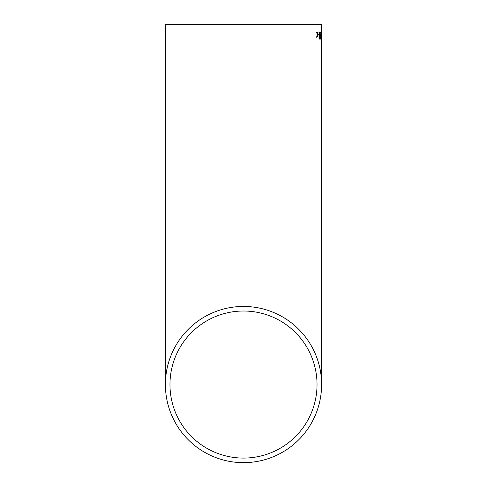 <?xml version="1.0" encoding="UTF-8"?>
<svg xmlns="http://www.w3.org/2000/svg" width="487" height="487" viewBox="0 0 487 487"><rect width="100%" height="100%" fill="white"/><g stroke="black" fill="none" stroke-linecap="round" stroke-linejoin="round"><path stroke-width="0.73" d="M321.603 24.35L165.397 24.35L321.603 24.35L321.59 35.935M321.603 34.127L321.603 384.547A78.103 78.103 0 0 0 243.5 306.445A78.103 78.103 0 0 0 165.397 384.547A78.103 78.103 0 0 0 243.5 462.65A78.103 78.103 0 0 0 321.603 384.547M321.572 31.996L321.603 33.481M316.982 32.093L316.611 32.093L317.22 34.656L316.629 37.225L317.007 37.225L317.396 35.448L318.121 37.219L317.567 34.656L318.102 32.087L317.774 32.087L317.39 33.865L316.982 32.093M318.967 34.157L318.248 34.157L318.261 34.967L318.973 34.967L318.967 34.157M319.661 31.996L319.155 34.394L319.661 36.677L320.014 35.746L319.862 38.083L319.198 37.304L319.691 39.106L320.19 35.368L319.661 31.996M320.732 39.106L321.018 32.081L320.318 32.081L320.324 32.982L320.872 32.982L320.367 37.164L320.732 39.106M321.341 39.106L321.329 31.996L321.341 39.106M321.597 34.157L321.53 34.967L321.523 34.157M321.536 34.157L321.597 34.967M243.5 458.084A73.531 73.531 0 0 0 317.031 384.547A73.531 73.531 0 0 0 243.5 311.016A73.531 73.531 0 0 0 169.969 384.547A73.531 73.531 0 0 0 243.5 458.084M317.031 24.35L169.969 24.35L317.031 24.35M321.31 39.051L321.408 37.864M321.432 35.551L321.268 32.806L321.28 38.296L321.487 35.545M321.396 33.201L321.444 32.672M321.383 32.672L321.262 31.996M321.329 32.806L321.341 38.296M320.671 39.106L321.024 37.122M320.519 37.158L320.732 38.296M320.458 37.158L320.799 34.711M320.738 34.711L321.012 32.708M320.945 32.708L320.957 32.081M319.6 36.677L320.014 35.746M319.502 37.937L319.697 38.296M319.435 37.937L319.356 37.213M319.63 39.106L320.062 38.309M319.996 38.309L320.19 35.368M320.123 35.368L319.6 31.996M319.679 32.806L319.308 34.37L319.709 35.861L320.008 34.413L319.679 32.806L319.369 34.37L319.709 35.861M318.912 34.967L318.906 34.157M316.946 37.225L317.396 35.448M318.06 37.219L317.567 34.656M317.506 34.656L318.041 32.087M316.921 32.093L317.39 33.865M165.397 24.35L165.397 384.547"/></g></svg>
